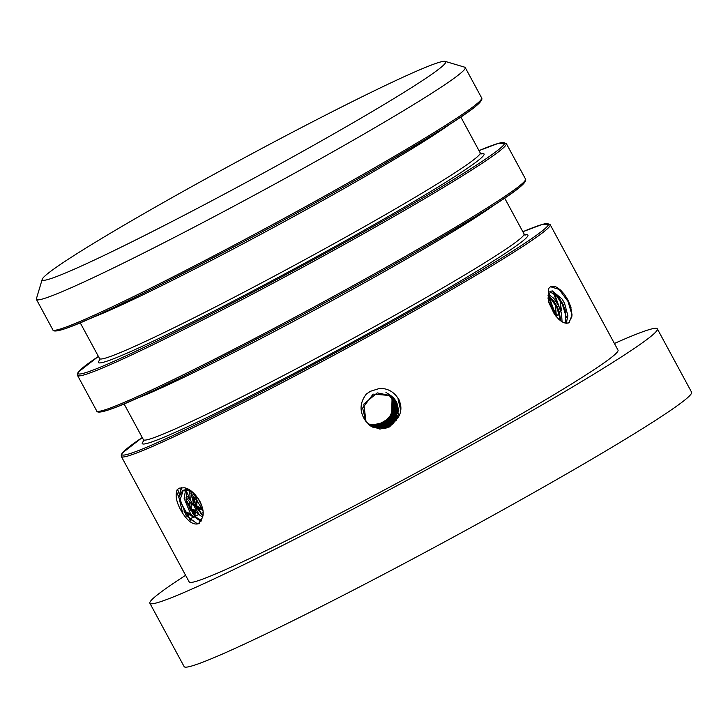 <?xml version="1.0" encoding="UTF-8"?>
<svg xmlns="http://www.w3.org/2000/svg" width="728" height="728" viewBox="0 0 728 728"><rect width="100%" height="100%" fill="white"/><g stroke="black" fill="none" stroke-linecap="round" stroke-linejoin="round"><path stroke-width="1.09" d="M197.479 501.692L190.836 493.084M192.292 492.083L195.832 497.452M198.653 508.626L196.078 507.616M192.247 504.932L186.104 497.515M187.642 496.714L189.662 499.654M195.423 505.487L201.292 507.989M200.509 506.934L200.182 507.816M199.49 509.127L198.153 510.619M193.02 511.456L190.727 510.619M189.626 508.208L195.832 510.91M198.153 510.628L200.1 509.454M187.069 516.261L188.871 515.169M191.273 509.309L191.109 503.885M190.081 499.308L186.25 490.781M187.287 516.179L188.507 514.987M190.181 508.608L189.198 501.82M556.21 315.715L559.35 313.941M560.496 310.128L560.314 306.625M556.219 315.442L558.276 314.987M558.74 314.742L559.441 314.25M561.452 310.538L559.923 299.927M555.71 315.897L553.298 309.173L548.612 301.774M562.062 321.767L561.579 313.904L558.931 306.315L553.808 298.334L548.339 294.23M548.066 295.577L553.544 300.728L557.402 307.098L559.368 312.194L560.66 320.839M571.88 316.662L568.623 322.95M549.776 291.773L558.403 296.824L563.035 304.231L565.838 312.549L565.256 323.086M569.433 322.54C564.937 324.597 559.823 321.603 554.09 313.577L548.785 302.484L548.475 288.734L550.195 286.969L554.236 286.24L556.92 287.351L560.606 290.108L564.373 294.339L567.694 299.581L570.415 305.796L572.072 315.06L569.023 322.777M566.257 323.25L567.876 315.734L564.582 303.43L562.289 299.235L552.343 290.927L550.432 291.309L548.002 298.034L549.449 304.541M368.714 424.288L369.069 424.388C383.974 430.958 400.227 412.53 391.7 398.726L388.615 394.512L391.619 398.635C393.666 402.611 394.257 406.797 393.366 411.184A18.236 18.209 -55.9 0 1 369.078 424.351M368.277 424.096L381.836 424.834L393.702 411.948L392.046 398.917L391.609 416.771L376.64 425.734L368.168 423.996M385.895 392.274L386.859 392.965M387.332 393.338L388.233 394.139M392.046 398.917L388.597 394.367M368.35 424.169L377.049 426.017L392.074 416.98L392.61 399.517L388.634 394.385L392.283 399.117L394.303 405.096L388.261 421.421L371.235 425.298L368.414 424.224M388.406 394.276L391.992 398.862M368.577 424.388L372.208 425.725L389.171 421.266L394.603 404.641L392.711 399.399L388.816 394.476M368.605 424.406L378.442 426.344L393.002 416.735L392.984 399.526L388.943 394.54L392.601 399.317L394.549 411.065L383.711 424.715L368.568 424.379M368.796 424.579L385.249 424.479L395.149 410.037L393.02 399.608L389.161 394.64M368.814 424.597L380.662 426.381L394.23 415.288L393.384 399.809L389.225 394.676M389.134 394.631L393.284 399.781L395.158 404.977L389.844 421.548L374.247 426.408M368.932 424.697L375.794 426.836L391.937 420.001L394.931 402.775L393.721 400.054L389.289 394.713M389.18 394.558L393.593 399.99L395.659 410.938L385.44 425.052L369.069 424.815M369.26 424.97L371.071 425.825L388.497 423.787L396.214 408.089L394.012 400.291L389.644 394.904M393.994 400.245L394.358 416.68L380.234 426.926L369.05 424.797M387.869 393.593L388.852 394.294M369.387 425.07L384.193 426.381L396.032 413.468L394.358 400.482L390.526 395.586M389.626 394.894L394.276 400.455L395.986 404.85L391.409 421.639L374.802 426.999L369.214 424.934M389.462 394.804L393.966 400.191M369.342 425.043L379.415 427.582L394.412 418.5L394.894 401.037L388.898 394.349M391.855 396.824L394.576 400.664L396.733 410.81L387.15 425.361L369.587 425.234L376.585 427.8L392.947 421.712L396.769 404.741L395.277 401.119L390.072 395.149M369.569 425.225L374.565 427.3L391.518 422.795L396.906 406.151L395.022 400.964L390.053 395.131M394.976 400.91L395.677 416.616L382.027 427.473L369.542 425.197M370.033 425.571L387.605 426.017L397.461 411.548L395.331 401.174L391.091 395.886M388.142 393.875L389.161 394.521M369.924 425.498L383.019 427.937L396.56 416.807L395.695 401.374L389.917 395.031M389.908 395.004L395.568 401.337L397.779 410.674L388.843 425.625L371.398 426.335L370.143 425.653L383.811 427.982L396.969 416.534L395.95 401.574M369.751 425.361L378.151 428.41L394.285 421.521L397.224 404.295L396.032 401.619L388.961 394.44M370.507 425.907L373.428 427.409L390.845 425.325L398.525 409.6L396.323 401.856L390.481 395.386M396.278 401.792L397.524 404.641L394.458 421.767L378.387 428.574L369.76 425.37M388.67 394.285L390.244 395.222M396.651 419.929L385.594 428.455L371.817 426.726M365.711 421.139L362.653 408.044L373.127 394.121L390.827 395.586L396.56 402.02L398.78 410.537L390.526 425.871L373.127 427.345L371.071 426.28M397.397 418.464L389.516 426.917L379.907 429.083L370.661 426.007L366.002 421.494C359.341 412.285 359.432 403.157 366.275 394.112L370.279 391.336L378.46 388.779C394.185 386.168 407.443 405.287 397.424 418.464M371.298 426.417L386.55 427.928L398.353 414.978L396.66 402.056L393.848 398.125L390.927 395.686L377.231 392.874L363.818 404.104L366.002 421.494M195.177 494.685L197.452 501.638L202.766 509.782M201.865 505.978L197.707 497.725M189.571 490.718L190.336 499.909L199.281 514.778L202.511 517.098M202.848 515.588L193.63 503.967L190.854 491.282M199.281 523.259L197.161 523.678L186.268 515.77L180.171 499.59L183.228 490.499M183.647 490.19L187.869 489.152M202.138 518.09L198.444 523.732C193.421 525.106 188.17 521.612 182.692 513.24C176.622 503.649 174.784 495.777 177.177 489.625L179.206 488.16L184.138 487.769C194.449 488.843 206.925 508.526 202.157 518.099M198.917 523.496L198.444 523.732M192.574 492.255L186.304 489.962L182.537 490.854L178.851 497.097L182.692 513.24M192.52 492.219L195.896 497.552M200.264 502.584L200.746 503.03M193.994 493.739L195.486 496.059M199.49 501.082L200.154 501.774M187.851 496.851L190.654 500.964M194.977 505.742L202.866 510.492M194.203 504.295L202.821 510.119M189.79 509.018L198.052 513.577M200.646 513.595L203.03 512.667M189.071 507.68L197.652 513.14M200.5 513.44L203.03 512.703M184.557 512.294L192.492 516.407M195.077 516.461L198.808 514.332M177.596 489.207L179.252 493.866M190.299 513.759L183.893 511.038L192.11 515.988M194.931 516.298L198.935 514.459M556.165 316.48L548.894 296.096M555.773 315.988L548.038 295.786M553.162 300.227L557.193 306.952L559.541 312.785M548.985 296.15L556.72 307.189L560.66 320.293M558.849 297.37L562.817 304.086L565.274 310.192M566.921 321.976L566.775 323.278M554.836 293.466L562.353 304.331L566.32 317.253M548.503 288.77L548.912 288.142M550.568 286.741L559.104 289.398L568.004 301.438L572.062 315.106M550.195 286.969L550.687 286.677M564.337 294.285L568.477 301.183L571.016 307.698M395.968 416.816L390.9 423.696L396.569 415.151M389.325 425.006L386.905 426.626M386.286 426.963L384.63 427.782M389.689 424.761L387.187 426.499M386.55 426.863L384.666 427.773M396.869 415.542L392.137 423.095M391.082 424.124L387.824 426.544M396.678 416.07L390.463 424.542M389.88 425.025L387.451 426.735M397.188 415.906L391.983 423.723M390.536 425.043L388.388 426.626M397.333 415.451L391.709 423.96M390.008 425.398L387.687 426.963M397.779 416.425L393.056 423.842M397.834 416.27L391.737 424.997M397.998 398.68L400.709 409.464M397.989 398.644L400.637 410.091M398.38 398.871L400.737 406.142M398.362 398.862L400.746 406.306M398.698 399.135L399.481 400.682M398.662 399.126L399.736 401.365M366.302 394.148L370.461 391.245M201.319 504.413L198.462 498.826M202.002 514.969L191.118 495.841M200.782 521.703L200.091 521.312M196.478 517.908L185.786 499.044M185.003 491.154L185.103 489.999M185.185 489.425L185.431 488.133M191.073 520.893L180.426 501.947M179.652 494.257L181.672 487.596M185.622 489.962L184.111 498.27L190.791 514.414L200.955 521.43M179.161 495.65L181.409 487.614M201.474 520.42L195.049 516.68L186.35 501.701L186.568 489.98M390.29 395.277L396.278 401.783M558.767 319.274L560.178 317.244M561.07 311.921L553.125 292.438M548.621 293.448L549.94 295.022M555.373 304.623L556.219 314.623M558.822 319.328L560.269 317.699M561.461 313.395L554.217 293.047M555.127 313.814L555.073 310.055M189.344 519.1L193.366 517.29M194.494 515.797L195.632 512.84M195.723 512.439L195.877 511.62M178.815 497.397L176.449 491.391M194.576 498.589L195.477 505.523M194.922 509.627L194.549 510.71M193.894 511.984L192.602 513.413M190.727 514.332L188.543 514.505M187.342 514.314L185.34 513.64M189.489 519.264L193.229 517.153M194.285 515.551L195.259 512.676M195.341 512.257L195.441 511.675M195.477 505.214L193.694 497.47M193.248 513.195L194.503 512.312M196.578 508.399L196.697 507.926M196.933 506.488L196.778 501.019M177.923 490.281L179.234 494.103M42.233 279.27L36.4 298.762A243.734 11.957 -28.4 0 0 36.418 299.417A243.734 11.957 -28.4 0 0 153.39 248.111A243.734 11.957 -28.4 0 0 465.228 67.558A243.734 11.957 -28.4 0 0 464.692 67.185L445.181 61.389A229.32 11.248 -28.4 0 0 238.62 160.915A229.32 11.248 -28.4 0 0 42.233 279.27A229.32 11.248 -28.4 0 0 152.307 231.613A229.32 11.248 -28.4 0 0 355.81 121.176A229.32 11.248 -28.4 0 0 445.181 61.389M185.604 575.329A288.452 14.151 -28.4 0 0 149.877 603.248L184.138 666.611A288.452 14.151 -28.4 0 0 322.559 605.887A288.452 14.151 -28.4 0 0 691.6 392.219L657.348 328.865A288.452 14.151 -28.4 0 0 614.414 343.47M149.877 603.248A288.452 14.151 -28.4 0 0 288.306 542.533A288.452 14.151 -28.4 0 0 657.348 328.865M121.376 456.538L189.207 581.981A243.734 11.957 -28.4 0 0 306.179 530.685A243.734 11.957 -28.4 0 0 618.017 350.132L550.186 224.679L542.032 224.515L522.85 231.732A242.297 11.885 -28.4 0 1 340.75 349.804A242.297 11.885 -28.4 0 1 142.251 437.528L122.131 453.18L121.212 454.909L121.376 456.538A243.734 11.957 -28.4 0 0 238.347 405.232A243.734 11.957 -28.4 0 0 550.186 224.679M481.672 97.971C485.212 103.631 446.264 127.254 381.772 165.238C341.55 188.497 297.843 212.74 250.65 237.956C142.369 295.159 54.263 338.766 52.862 329.829A243.734 11.957 -28.4 0 0 169.833 278.524A243.734 11.957 -28.4 0 0 481.672 97.971L465.228 67.558M143.698 440.986A219.219 10.756 -28.4 0 0 343.325 347.12A219.219 10.756 -28.4 0 0 523.75 235.108M143.58 441.45L143.425 439.703A216.334 10.611 -28.4 0 0 247.247 394.166A216.334 10.611 -28.4 0 0 524.024 233.916L525.407 234.998M135.499 398.899A216.334 10.611 -28.4 0 0 226.69 356.156A216.334 10.611 -28.4 0 0 494.23 204.932M98.617 411.375A242.297 11.885 -28.4 0 0 317.454 306.716A242.297 11.885 -28.4 0 0 524.861 180.908M213.686 359.614A243.734 11.957 -28.4 0 0 525.525 179.07C529.065 184.73 490.117 208.354 425.625 246.337C385.394 269.597 341.687 293.839 294.503 319.055C186.213 376.258 98.107 419.865 96.715 410.92A243.734 11.957 -28.4 0 0 213.686 359.614M96.715 410.92L77.532 375.439A243.734 11.957 -28.4 0 0 194.503 324.142A243.734 11.957 -28.4 0 0 506.333 143.589L498.189 143.416L478.997 150.641M77.532 375.439L77.359 373.819L78.278 372.09L98.398 356.429A242.297 11.885 -28.4 0 0 296.906 268.705A242.297 11.885 -28.4 0 0 479.006 150.641M99.845 359.896A219.219 10.756 -28.4 0 0 299.472 266.02A219.219 10.756 -28.4 0 0 479.907 154.008M99.736 360.36L99.581 358.604A216.334 10.611 -28.4 0 0 203.403 313.067A216.334 10.611 -28.4 0 0 480.18 152.816L481.554 153.908M91.646 317.799A216.334 10.611 -28.4 0 0 182.846 275.057A216.334 10.611 -28.4 0 0 450.377 123.833M54.764 330.284A242.297 11.885 -28.4 0 0 273.61 225.616A242.297 11.885 -28.4 0 0 481.008 99.809M187.105 516.307L187.587 516.052M558.74 314.751L557.985 315.188M182.519 490.845L183.975 489.999M202.53 512.985L203.003 512.749M196.879 515.852L197.343 515.615M548.939 302.966L548.794 302.484M571.116 308.035L570.934 307.398M191.227 518.718L191.692 518.482M52.862 329.829L36.418 299.417M524.024 233.916L504.65 198.08M143.425 439.703L124.051 403.876M525.525 179.07L506.333 143.589M480.18 152.816L460.806 116.99M99.581 358.604L80.207 322.777"/></g></svg>
